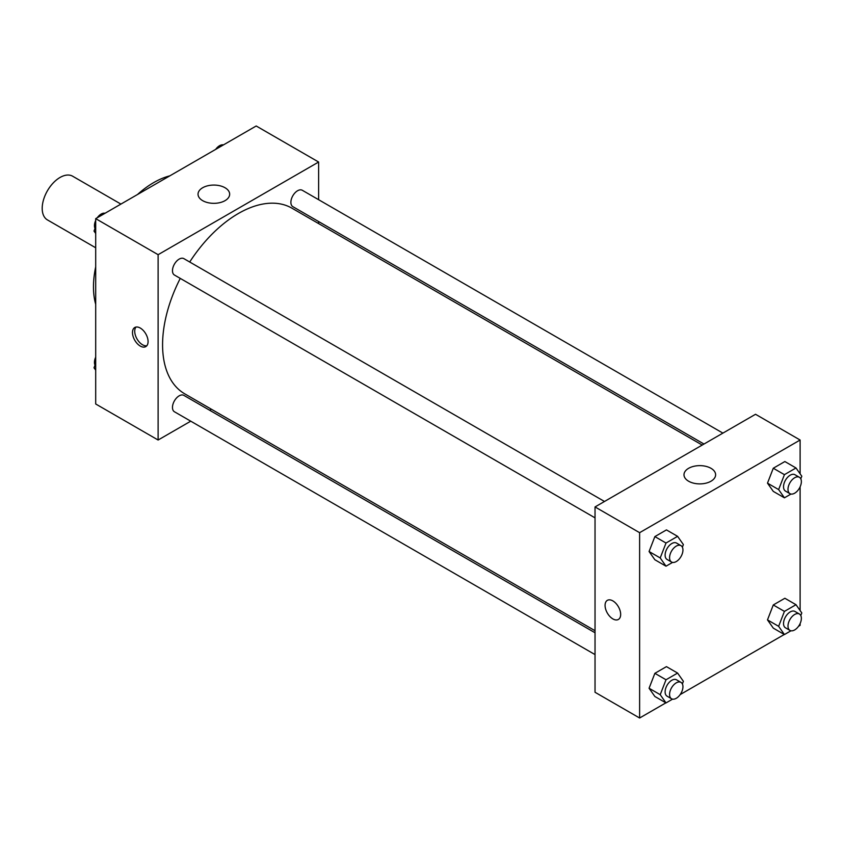 <?xml version="1.0" encoding="UTF-8"?>
<svg xmlns="http://www.w3.org/2000/svg" width="844" height="844" viewBox="0 0 844 844"><rect width="100%" height="100%" fill="white"/><g stroke="black" fill="none" stroke-linecap="round" stroke-linejoin="round"><path stroke-width="1.27" d="M120.924 204.09L72.647 176.217A25.225 14.559 120 0 0 53.204 182.979A25.225 14.559 120 0 0 42.2 208.362A25.225 14.559 120 0 0 47.422 219.904L95.699 247.777M95.699 304.315A85.117 49.142 -60 0 1 95.699 266.841M137.435 194.563A85.117 49.142 -60 0 1 169.887 175.826M190.744 421.177L158.113 440.019L95.699 403.981L95.699 218.649L256.196 125.988L318.621 162.027L318.621 199.701M318.621 221.539L318.621 223.586M202.665 187.748A15.814 9.126 180 0 1 219.894 185.764A15.814 9.126 180 0 1 229.663 194.204A15.814 9.126 180 0 1 213.848 203.33A15.814 9.126 180 0 1 198.034 194.204A15.814 9.126 180 0 1 202.665 187.748M158.113 440.019L158.113 254.688L95.699 218.649M158.113 254.688L318.621 162.027M140.283 346.072A11.035 6.372 60 0 1 133.078 336.345A11.035 6.372 60 0 1 134.766 327.504A11.035 6.372 60 0 1 145.801 333.876A11.035 6.372 60 0 1 145.801 346.61A11.035 6.372 60 0 1 140.283 346.072M136 327.05A11.035 6.372 -120 0 0 135.662 336.081A11.035 6.372 -120 0 0 142.53 344.774A11.035 6.372 -120 0 0 146.803 345.766M211.433 409.234L209.66 410.258M604.494 501.484L183.887 258.644A9.453 5.465 120 0 0 174.434 264.109A9.453 5.465 120 0 0 174.434 275.028L595.031 517.857M595.031 632.757L183.887 395.382A9.453 5.465 120 0 0 176.596 397.914A9.453 5.465 120 0 0 172.471 407.43A9.453 5.465 120 0 0 174.434 411.767L595.031 654.596M722.907 433.12L302.3 190.28A9.453 5.465 120 0 0 295.01 192.822A9.453 5.465 120 0 0 290.885 202.338A9.453 5.465 120 0 0 292.847 206.664L703.991 444.039M180.257 278.393A107.188 61.886 120 0 0 162.575 344.785A107.188 61.886 120 0 0 184.773 393.853L595.031 630.711M702.219 445.062L291.961 208.194A107.188 61.886 120 0 0 189.71 262.009M665.874 702.852L639.615 718.012L595.031 692.27L595.031 506.938L755.528 414.277L800.112 440.019L800.112 473.811M680.148 694.601L784.287 634.477M798.561 626.237L800.112 625.351L800.112 623.558M649.078 551.522L654.87 559.751L649.078 551.522L654.87 536.594L649.078 551.522L660.219 557.947L666.011 543.03L677.595 536.341L683.387 544.58L682.374 547.186M666.454 529.905L654.87 536.594L666.454 529.905L677.595 536.341M767.491 483.148L773.283 491.387L767.491 483.148L773.283 468.23L767.491 483.148L778.632 489.583L784.424 474.655L796.008 467.977L801.8 476.216L800.787 478.812M784.867 461.541L773.283 468.23L784.867 461.541L796.008 467.977M767.491 619.886L773.283 628.126L767.491 619.886L773.283 604.958L767.491 619.886L778.632 626.322L784.424 611.394L796.008 604.705L801.8 612.944L800.787 615.55M784.867 598.269L773.283 604.958L784.867 598.269L796.008 604.705M639.615 718.012L639.615 532.68L800.112 440.019M800.112 486.83L800.112 610.55M649.078 688.25L654.87 696.49L649.078 688.25L654.87 673.322L649.078 688.25L660.219 694.686L666.011 679.758L677.595 673.069L683.387 681.308L682.374 683.914M666.454 666.633L654.87 673.322L666.454 666.633L677.595 673.069M688.62 481.217A15.814 9.126 180 0 1 683.988 474.761A15.814 9.126 180 0 1 699.803 465.635A15.814 9.126 180 0 1 715.617 474.761A15.814 9.126 180 0 1 705.858 483.201A15.814 9.126 180 0 1 688.62 481.217M639.615 532.68L595.031 506.938M620.667 614.4A11.035 6.372 60 0 1 618.378 619.454A11.035 6.372 60 0 1 607.353 613.082A11.035 6.372 60 0 1 607.353 600.348A11.035 6.372 60 0 1 615.846 603.302A11.035 6.372 60 0 1 620.667 614.4M607.353 600.348A11.035 6.372 -120 0 0 607.353 613.082A11.035 6.372 -120 0 0 618.388 619.454M672.562 562.41L666.011 566.187L660.219 557.947M680.992 545.646L676.529 543.072A9.453 5.465 120 0 0 669.25 545.604A9.453 5.465 120 0 0 665.114 555.13A9.453 5.465 120 0 0 667.076 559.456L671.529 562.03A9.453 5.465 120 0 0 680.992 556.565A9.453 5.465 120 0 0 680.992 545.646A9.453 5.465 120 0 0 673.702 548.178A9.453 5.465 120 0 0 669.577 557.705A9.453 5.465 120 0 0 671.529 562.03M666.011 566.187L654.87 559.751M666.011 543.03L654.87 536.594M790.976 494.046L784.424 497.823L778.632 489.583M799.405 477.282L794.942 474.708A9.453 5.465 120 0 0 787.663 477.24A9.453 5.465 120 0 0 783.527 486.756A9.453 5.465 120 0 0 785.49 491.092L789.942 493.666A9.453 5.465 120 0 0 799.405 488.201A9.453 5.465 120 0 0 799.405 477.282A9.453 5.465 120 0 0 792.115 479.814A9.453 5.465 120 0 0 787.99 489.33A9.453 5.465 120 0 0 789.942 493.666M784.424 497.823L773.283 491.387M784.424 474.655L773.283 468.23M672.562 699.138L666.011 702.925L660.219 694.686M680.992 682.385L676.529 679.81A9.453 5.465 120 0 0 669.25 682.342A9.453 5.465 120 0 0 665.114 691.858A9.453 5.465 120 0 0 667.076 696.184L671.529 698.758A9.453 5.465 120 0 0 680.992 693.304A9.453 5.465 120 0 0 680.992 682.385A9.453 5.465 120 0 0 673.702 684.917A9.453 5.465 120 0 0 669.577 694.433A9.453 5.465 120 0 0 671.529 698.758M666.011 702.925L654.87 696.49M666.011 679.758L654.87 673.322M790.976 630.774L784.424 634.561L778.632 626.322M799.405 614.01L794.942 611.446A9.453 5.465 120 0 0 787.663 613.978A9.453 5.465 120 0 0 783.527 623.494A9.453 5.465 120 0 0 785.49 627.82L789.942 630.394A9.453 5.465 120 0 0 799.405 624.94A9.453 5.465 120 0 0 799.405 614.01A9.453 5.465 120 0 0 792.115 616.553A9.453 5.465 120 0 0 787.99 626.069A9.453 5.465 120 0 0 789.942 630.394M784.424 634.561L773.283 628.126M784.424 611.394L773.283 604.958M95.699 233.45L94.011 231.056L95.699 226.709M99.729 216.328L111.524 209.523M95.699 232.026L94.011 231.056M95.699 220.442A9.453 5.465 120 0 0 94.454 225.654A9.453 5.465 120 0 0 95.024 228.45M104.835 213.226A9.453 5.465 120 0 0 97.25 217.763M218.142 147.964L229.937 141.148M223.249 144.862A9.453 5.465 120 0 0 215.663 149.399M95.699 370.189L94.011 367.784L95.699 363.447M95.699 368.765L94.011 367.784M95.699 357.17A9.453 5.465 120 0 0 94.454 362.392A9.453 5.465 120 0 0 95.024 365.188"/></g></svg>
